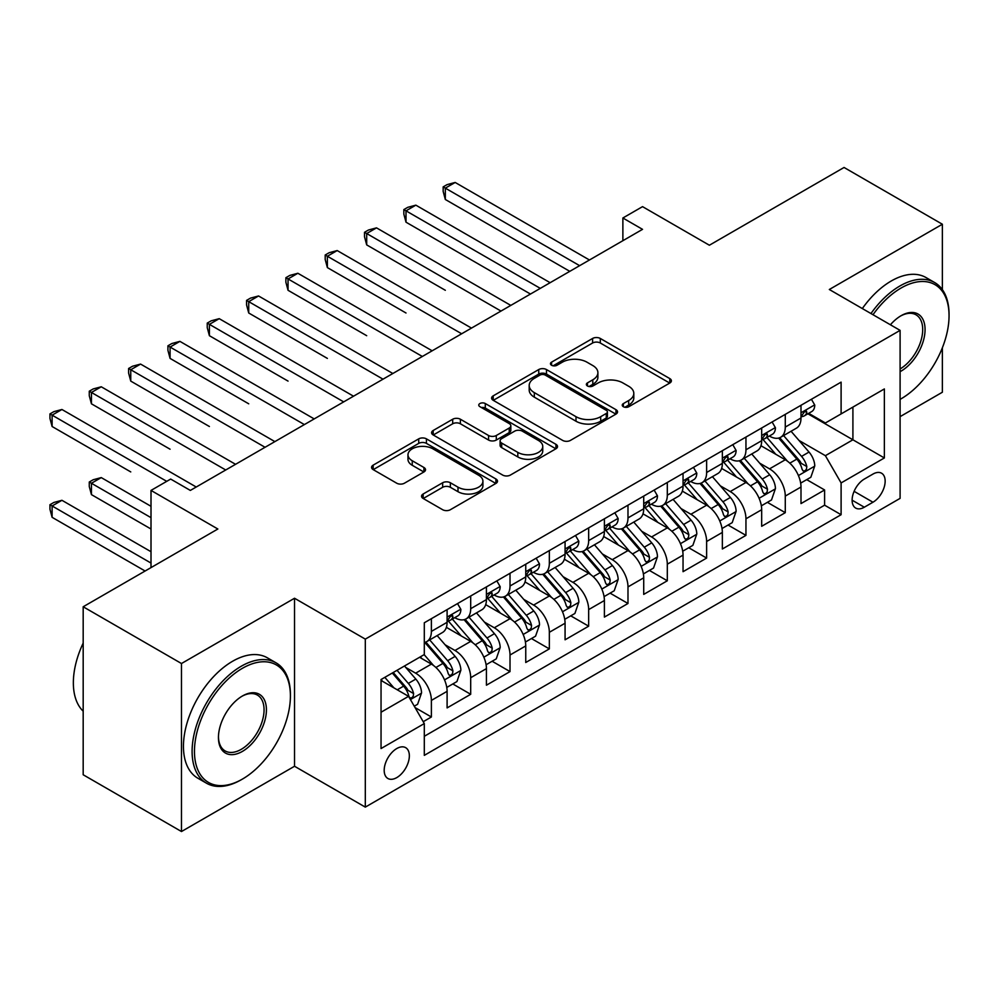 <?xml version="1.0" encoding="UTF-8"?>
<svg xmlns="http://www.w3.org/2000/svg" width="999" height="999" viewBox="0 0 999 999"><rect width="100%" height="100%" fill="white"/><g stroke="black" fill="none" stroke-linecap="round" stroke-linejoin="round"><path stroke-width="1.5" d="M623.376 406.718A3.821 2.21 0 0 0 628.783 406.718L669.792 383.029A5.457 3.147 0 0 0 671.39 380.806A5.457 3.147 0 0 0 669.792 378.584L600.312 338.461A5.457 3.147 0 0 0 592.594 338.461L551.585 362.15A3.821 2.21 0 0 0 550.461 363.698A3.821 2.21 0 0 0 551.585 365.259A3.821 2.21 0 0 0 556.992 365.259L562.3 362.2A17.47 10.09 0 0 1 587 362.2L592.794 365.547A17.47 10.09 0 0 1 597.902 372.677A17.47 10.09 0 0 1 592.794 379.807L587.487 382.867A3.821 2.21 0 0 0 586.363 384.428A3.821 2.21 0 0 0 587.487 385.989A3.821 2.21 0 0 0 592.882 385.989L598.189 382.929A17.47 10.09 0 0 1 622.889 382.929L628.683 386.263A17.47 10.09 0 0 1 633.803 393.394A17.47 10.09 0 0 1 628.683 400.524L623.376 403.596A3.821 2.21 0 0 0 622.252 405.157A3.821 2.21 0 0 0 623.376 406.718L623.376 403.596M396.765 777.609A17.795 10.277 120 0 0 408.391 761.925A17.795 10.277 120 0 0 405.669 747.664A17.795 10.277 120 0 0 396.765 748.551A17.795 10.277 120 0 0 385.152 764.223A17.795 10.277 120 0 0 387.874 778.483A17.795 10.277 120 0 0 396.765 777.609M423.151 494.006A5.457 3.147 0 0 0 421.553 496.241A5.457 3.147 0 0 0 423.151 498.464L442.644 509.715A5.457 3.147 0 0 0 450.362 509.715L495.904 483.429A5.457 3.147 0 0 0 497.502 481.193A5.457 3.147 0 0 0 495.904 478.971L426.436 438.861A5.457 3.147 0 0 0 418.718 438.861L373.164 465.147A5.457 3.147 0 0 0 371.566 467.382A5.457 3.147 0 0 0 373.164 469.605L396.715 483.204A5.457 3.147 0 0 0 404.433 483.204L423.926 471.953A5.457 3.147 0 0 0 425.524 469.717A5.457 3.147 0 0 0 423.926 467.495L412.25 460.751A14.598 8.429 0 0 1 407.979 454.795A14.598 8.429 0 0 1 416.983 447.003A14.598 8.429 0 0 1 432.904 448.826L478.633 475.237A14.598 8.429 0 0 1 482.917 481.193A14.598 8.429 0 0 1 473.901 488.986A14.598 8.429 0 0 1 457.992 487.162L450.362 482.754A5.457 3.147 0 0 0 442.644 482.754L423.151 494.006L423.151 498.464M942.369 289.648L942.369 224.238L844.055 167.47L709.377 245.23L642.532 206.643L622.877 217.994L642.532 229.345L190.334 490.422L170.667 479.07L151.011 490.422L151.011 567.607M181.481 663.523L181.481 831.53L294.53 766.258L294.53 598.251L181.481 663.523L83.179 606.768L217.857 529.008L151.011 490.422M294.53 598.251L365.309 639.123L900.099 330.369L900.099 498.364L365.309 807.117L365.309 639.123M942.369 224.238L829.32 289.498L900.099 330.369M562.687 440.422A5.457 3.147 0 0 0 570.404 440.422L615.946 414.123A5.457 3.147 0 0 0 617.544 411.888A5.457 3.147 0 0 0 615.946 409.665L546.478 369.555A5.457 3.147 0 0 0 538.748 369.555L493.206 395.854A5.457 3.147 0 0 0 491.608 398.077A5.457 3.147 0 0 0 493.206 400.299L562.687 440.422M481.418 407.542A3.821 2.21 0 0 1 485.289 408.079L485.289 403.534L555.931 444.318A5.457 3.147 0 0 1 557.529 446.541A5.457 3.147 0 0 1 555.931 448.776L510.389 475.062A5.457 3.147 0 0 1 502.659 475.062L433.191 434.952L433.191 430.494A5.457 3.147 0 0 0 431.593 432.729A5.457 3.147 0 0 0 433.191 434.952M433.191 430.494L452.684 419.243A5.457 3.147 0 0 1 460.402 419.243L488.573 435.514A5.457 3.147 0 0 0 496.291 435.514L509.228 428.047A5.457 3.147 0 0 0 510.826 425.824A5.457 3.147 0 0 0 509.228 423.588L479.895 406.655A3.821 2.21 0 0 1 478.771 405.094A3.821 2.21 0 0 1 481.131 403.059A3.821 2.21 0 0 1 485.289 403.534M181.481 831.53L83.179 774.762L83.179 606.768M900.099 416.633L942.369 392.232L942.369 347.789M423.214 721.703L431.381 716.995L415.06 707.567M405.769 667.469L415.646 673.176A22.24 12.837 60 0 1 431.381 700.411L447.102 691.333L447.102 707.904L470.691 694.293L452.809 683.953M445.092 644.767L454.97 650.474A22.24 12.837 60 0 1 470.691 677.709L486.426 668.631L486.426 685.202L510.014 671.59L492.132 661.251M484.415 622.065L494.293 627.772A22.24 12.837 60 0 1 510.014 655.007L525.749 645.928L525.749 662.499L549.338 648.888L531.443 638.548M523.738 599.363L533.616 605.069A22.24 12.837 60 0 1 549.338 632.305L565.072 623.226L565.072 639.797L588.661 626.186L570.766 615.846M563.061 576.66L572.939 582.367A22.24 12.837 60 0 1 588.661 609.602L604.395 600.524L604.395 617.095L627.984 603.483L610.089 593.144M602.385 553.958L612.262 559.665A22.24 12.837 60 0 1 627.984 586.9L643.718 577.822L643.718 594.393L667.307 580.781L649.412 570.441M641.708 531.256L651.573 536.962A22.24 12.837 60 0 1 667.307 564.198L683.041 555.119L683.041 571.69L706.63 558.079L688.736 547.739M681.031 508.553L690.896 514.26A22.24 12.837 60 0 1 706.63 541.495L722.352 532.417L722.352 548.988L745.953 535.377L728.059 525.037M720.354 485.851L730.219 491.558A22.24 12.837 60 0 1 745.953 518.793L761.675 509.715L761.675 526.286L785.276 512.674L785.276 496.091A22.24 12.837 -120 0 0 769.542 468.856L759.677 463.149M767.382 502.335L785.276 512.674M447.102 691.333A22.24 12.837 -120 0 0 431.381 664.098L419.58 657.28M486.426 668.631A22.24 12.837 -120 0 0 470.691 641.395L446.378 627.347M525.749 645.928A22.24 12.837 -120 0 0 510.014 618.693L485.701 604.645M565.072 623.226A22.24 12.837 -120 0 0 549.338 595.991L525.024 581.942M604.395 600.524A22.24 12.837 -120 0 0 588.661 573.289L564.348 559.24M643.718 577.822A22.24 12.837 -120 0 0 627.984 550.586L603.671 536.538M683.041 555.119A22.24 12.837 -120 0 0 667.307 527.884L642.994 513.836M722.352 532.417A22.24 12.837 -120 0 0 706.63 505.182L682.317 491.133M761.675 509.715A22.24 12.837 -120 0 0 745.953 482.48L721.628 468.431M872.964 474.075L864.31 479.07A17.245 9.953 120 0 0 853.046 494.255A17.245 9.953 120 0 0 855.693 508.079A17.245 9.953 120 0 0 864.31 507.217L872.964 502.222A17.245 9.953 120 0 0 884.227 487.037A17.245 9.953 120 0 0 881.58 473.226A17.245 9.953 120 0 0 872.964 474.075M381.044 712.225L408.566 696.328L424.3 723.576L424.3 755.356L841.108 514.71L841.108 482.929L825.386 455.681L798.988 440.447M424.3 723.576L381.044 748.551L381.044 679.532L424.3 654.557L424.3 622.777L841.108 382.13L841.108 413.911L884.365 388.936L884.365 457.954L841.108 482.929M454.757 617.657L454.97 617.782A22.24 12.837 60 0 0 466.083 618.881L481.818 609.802A22.24 12.837 -120 0 0 486.426 599.612L486.426 586.9M494.08 594.954L494.293 595.079A22.24 12.837 60 0 0 505.407 596.178L521.141 587.1A22.24 12.837 -120 0 0 525.749 576.91L525.749 564.198M533.404 572.252L533.616 572.377A22.24 12.837 60 0 0 544.73 573.476L560.464 564.398A22.24 12.837 -120 0 0 565.072 554.208L565.072 541.495M572.727 549.55L572.939 549.675A22.24 12.837 60 0 0 584.053 550.774L599.787 541.695A22.24 12.837 -120 0 0 604.395 531.505L604.395 518.793M612.05 526.848L612.262 526.972A22.24 12.837 60 0 0 623.376 528.071L639.11 518.993A22.24 12.837 -120 0 0 643.718 508.803L643.718 496.091M651.373 504.145L651.573 504.27A22.24 12.837 60 0 0 662.699 505.369L678.433 496.291A22.24 12.837 -120 0 0 683.041 486.101L683.041 473.389M690.696 481.443L690.896 481.568A22.24 12.837 60 0 0 702.022 482.667L717.757 473.588A22.24 12.837 -120 0 0 722.352 463.399L722.352 450.686M730.019 458.741L730.219 458.866A22.24 12.837 60 0 0 741.345 459.965L757.067 450.886A22.24 12.837 -120 0 0 761.675 440.696L761.675 427.984M424.3 736.288L824.6 505.182L824.6 489.96L800.998 503.583L800.998 487.012A22.24 12.837 -120 0 0 785.276 459.765L760.951 445.729M769.342 436.039L769.542 436.163A22.24 12.837 -120 0 0 780.669 437.262A22.24 12.837 -120 0 0 785.276 427.085L785.276 414.36M780.669 437.262L796.39 428.184A22.24 12.837 -120 0 0 800.998 417.994L800.998 405.282M431.381 618.681L431.381 631.405A22.24 12.837 60 0 1 426.773 641.583A22.24 12.837 60 0 1 424.3 642.482M426.773 641.583L442.495 632.504A22.24 12.837 -120 0 0 447.102 622.315L447.102 609.602M470.691 595.978L470.691 608.703A22.24 12.837 60 0 1 466.083 618.881M510.014 573.276L510.014 586.001A22.24 12.837 60 0 1 505.407 596.178M549.338 550.574L549.338 563.299A22.24 12.837 60 0 1 544.73 573.476M588.661 527.872L588.661 540.596A22.24 12.837 60 0 1 584.053 550.774M627.984 505.169L627.984 517.894A22.24 12.837 60 0 1 623.376 528.071M667.307 482.467L667.307 495.192A22.24 12.837 60 0 1 662.699 505.369M706.63 459.765L706.63 472.49A22.24 12.837 60 0 1 702.022 482.667M745.953 437.062L745.953 449.787A22.24 12.837 60 0 1 741.345 459.965M745.953 518.793L745.953 535.377M706.63 541.495L706.63 558.079M667.307 564.198L667.307 580.781M627.984 586.9L627.984 603.483M588.661 609.602L588.661 626.186M549.338 632.305L549.338 648.888M510.014 655.007L510.014 671.59M470.691 677.709L470.691 694.293M431.381 700.411L431.381 716.995M408.566 696.328L381.044 680.444M825.386 455.681L852.909 439.797L852.909 407.105L884.365 388.936M807.879 413.798L884.365 457.954M808.666 413.336L825.386 422.989L841.108 413.911M294.53 766.258L365.309 807.117M622.877 217.994L622.877 240.697M806.705 479.632L824.6 489.96M824.6 505.182L841.108 514.71M624.899 407.255L628.683 405.07A17.47 10.09 0 0 0 633.803 397.939L633.803 393.394M597.902 372.677L597.902 377.21A17.47 10.09 0 0 1 592.794 384.34L589.01 386.526M669.717 383.079L600.312 343.007A5.457 3.147 0 0 0 592.594 343.007L553.109 365.809M615.871 414.16L546.478 374.088A5.457 3.147 0 0 0 538.748 374.088L493.281 400.349M606.293 413.449A3.821 2.21 0 0 0 607.417 411.888A3.821 2.21 0 0 0 606.293 410.327L545.317 375.124A3.821 2.21 0 0 0 539.91 375.124L534.315 378.359A17.47 10.09 0 0 0 529.195 385.489A17.47 10.09 0 0 0 534.315 392.619L575.998 416.683A17.47 10.09 0 0 0 600.699 416.683L606.293 413.449L606.293 417.994A3.821 2.21 0 0 0 607.417 416.433L607.417 411.888M529.195 385.489L529.195 390.022A17.47 10.09 0 0 0 534.315 397.152L534.315 392.619M606.293 417.994L600.699 421.228A17.47 10.09 0 0 1 575.998 421.228L534.315 397.152M433.266 435.002L452.684 423.788L452.684 419.243M510.826 425.824L510.826 430.357A5.457 3.147 0 0 1 509.228 432.592L496.291 440.059A5.457 3.147 0 0 1 488.573 440.059L460.402 423.788A5.457 3.147 0 0 0 452.684 423.788M485.289 408.079L555.856 448.813M517.819 452.397A14.598 8.429 0 0 0 533.728 454.22A14.598 8.429 0 0 0 542.744 446.428A14.598 8.429 0 0 0 538.461 440.472L522.352 431.168A5.457 3.147 0 0 0 514.635 431.168L501.698 438.636A5.457 3.147 0 0 0 500.099 440.859A5.457 3.147 0 0 0 501.698 443.094L517.819 452.397L517.819 456.93A14.598 8.429 0 0 0 533.728 458.766A14.598 8.429 0 0 0 542.744 450.974L542.744 446.428M500.099 440.859L500.099 445.404A5.457 3.147 0 0 0 501.698 447.627L501.698 443.094M517.819 456.93L501.698 447.627M482.917 481.193L482.917 485.739A14.598 8.429 0 0 1 473.901 493.531A14.598 8.429 0 0 1 457.992 491.695L450.362 487.3A5.457 3.147 0 0 0 442.644 487.3L423.226 498.513M407.979 454.795L407.979 459.328A14.598 8.429 0 0 0 412.25 465.297L412.25 460.751M423.851 471.99L412.25 465.297M495.841 483.466L426.436 443.394A5.457 3.147 0 0 0 418.718 443.394L373.239 469.655M800.674 483.116L810.838 477.247L814.759 465.896A14.735 8.504 -120 0 0 809.028 452.06L791.058 431.256M787.462 461.213L766.92 437.437M775.773 454.283L763.86 440.484A35.315 20.392 -120 0 0 762.761 439.26M445.329 290.297L366.695 244.892L366.695 233.541L376.523 227.859L510.801 305.394M778.658 438.062L796.84 459.103A14.735 8.504 60 0 1 802.085 469.255L803.159 471.004L805.157 470.716L806.48 469.105L806.805 466.533A14.735 8.504 -120 0 0 801.548 456.381L783.591 435.576M779.732 437.712L799.262 460.327A7.505 4.333 60 0 1 801.148 463.261L806.805 466.533M811.425 399.263L814.759 405.057A14.735 8.504 60 0 1 811.712 411.576L804.245 415.896A14.735 8.504 -120 0 0 806.805 412.5L806.493 411.188L804.657 411.551L802.085 415.222A14.735 8.504 60 0 1 800.998 417.32M579.62 265.659L445.329 188.137L455.169 182.455L589.447 259.99M801.498 416.583L801.548 416.583A14.735 8.504 -120 0 0 804.245 415.896M569.792 271.341L445.329 199.488L445.329 188.137L443.169 186.888L447.102 184.615L455.169 182.455M445.329 199.488L443.169 191.433L443.169 186.888M900.099 399.375A67.845 39.173 120 0 0 901.073 398.813L901.073 398.813A67.845 39.173 120 0 0 949.05 315.721A67.845 39.173 120 0 0 901.073 288.024A67.845 39.173 120 0 0 873.001 314.722M901.073 398.813L900.099 399.388L901.073 398.813M870.966 313.549A69.518 40.135 -60 0 1 899.899 285.989A69.518 40.135 -60 0 1 934.652 282.542A69.518 40.135 -60 0 1 949.05 314.36L949.05 315.721M890.409 324.775A33.916 19.58 -60 0 1 901.073 315.721A33.916 19.58 -60 0 1 925.062 329.57A33.916 19.58 -60 0 1 901.073 371.116A33.916 19.58 -60 0 1 900.099 371.665M862.324 308.554A69.518 40.135 -60 0 1 891.245 280.994A69.518 40.135 -60 0 1 925.998 277.547L934.652 282.542M900.099 368.956A32.255 18.619 120 0 0 921.003 340.522A32.255 18.619 120 0 0 916.021 314.81A32.255 18.619 120 0 0 900.474 316.071M241.258 779.757L242.432 779.083A67.845 39.173 120 0 0 290.409 695.991A67.845 39.173 120 0 0 242.432 668.294A67.845 39.173 120 0 0 194.455 751.385A67.845 39.173 120 0 0 242.432 779.083L241.246 779.757A69.518 40.135 -60 0 1 241.246 779.757A69.518 40.135 -60 0 1 206.493 783.204A69.518 40.135 -60 0 1 195.841 727.509A69.518 40.135 -60 0 1 241.246 666.246A69.518 40.135 -60 0 1 276.011 662.812A69.518 40.135 -60 0 1 290.409 694.63L290.409 695.991M242.432 751.385A33.916 19.58 -60 0 1 218.444 737.537A33.916 19.58 -60 0 1 242.432 695.991L242.432 695.991A33.916 19.58 -60 0 1 266.421 709.839A33.916 19.58 -60 0 1 242.432 751.385M218.456 736.837A32.255 18.619 120 0 0 225.125 750.936A32.255 18.619 120 0 0 241.246 749.337A32.255 18.619 120 0 0 262.325 720.916A32.255 18.619 120 0 0 257.38 695.067A32.255 18.619 120 0 0 241.833 696.34M206.493 783.204L197.839 778.209A69.518 40.135 -60 0 1 187.188 722.514A69.518 40.135 -60 0 1 232.605 661.251A69.518 40.135 -60 0 1 267.357 657.817L276.011 662.812M83.179 711.201A69.518 40.135 -60 0 1 83.179 643.094M761.35 505.819L771.515 499.95L775.436 488.598A14.735 8.504 -120 0 0 769.705 474.762L751.735 453.971M748.139 483.916L727.597 460.139M736.45 476.985L724.537 463.186A35.315 20.392 -120 0 0 723.438 461.963M406.006 312.999L327.372 267.595L327.372 256.243L337.2 250.562L471.478 328.097M739.335 460.764L757.517 481.805A14.735 8.504 60 0 1 762.761 491.958L763.835 493.706L765.833 493.419L767.157 491.808L767.482 489.235A14.735 8.504 -120 0 0 762.237 479.083L744.267 458.279M740.409 460.414L759.939 483.029A7.505 4.333 60 0 1 761.825 485.964L767.482 489.235M722.027 528.521L732.192 522.652L736.113 511.301A14.735 8.504 -120 0 0 730.381 497.465L712.412 476.673M708.815 506.618L688.286 482.842M697.127 499.687L685.214 485.889A35.315 20.392 -120 0 0 684.115 484.665M366.695 335.701L288.049 290.297L288.049 278.946L297.877 273.264L432.155 350.799M700.024 483.466L718.194 504.507A14.735 8.504 60 0 1 723.451 514.66L724.512 516.408L726.51 516.121L727.846 514.51L728.159 511.938A14.735 8.504 -120 0 0 722.914 501.785L704.944 480.981M701.086 483.116L720.616 505.731A7.505 4.333 60 0 1 722.502 508.666L728.159 511.938M682.704 551.223L692.869 545.354L696.803 534.003A14.735 8.504 -120 0 0 691.058 520.167L673.089 499.375M669.492 529.32L648.963 505.544M657.804 522.39L645.891 508.591A35.315 20.392 -120 0 0 644.792 507.367M327.372 358.404L248.726 312.999L248.726 301.648L258.554 295.966L392.844 373.501M660.701 506.168L678.87 527.21A14.735 8.504 60 0 1 684.128 537.362L685.189 539.11L687.187 538.823L688.523 537.212L688.835 534.64A14.735 8.504 -120 0 0 683.591 524.487L665.621 503.683M661.763 505.819L681.293 528.434A7.505 4.333 60 0 1 683.179 531.368L688.835 534.64M643.381 573.926L653.546 568.056L657.479 556.705A14.735 8.504 -120 0 0 651.735 542.869L633.766 522.077M630.169 552.022L609.64 528.246M618.481 545.092L606.568 531.293A35.315 20.392 -120 0 0 605.469 530.069M288.049 381.106L209.403 335.701L209.403 324.35L219.231 318.669L353.521 396.203M621.378 528.871L639.547 549.912A14.735 8.504 60 0 1 644.805 560.064L645.878 561.813L647.864 561.525L649.2 559.915L649.525 557.342A14.735 8.504 -120 0 0 644.268 547.19L626.298 526.386M622.439 528.533L641.97 551.136A7.505 4.333 60 0 1 643.856 554.07L649.525 557.342M772.102 421.965L775.436 427.759A14.735 8.504 60 0 1 772.389 434.278L764.922 438.598A14.735 8.504 -120 0 0 767.482 435.202L767.17 433.891L765.334 434.253L762.761 437.924A14.735 8.504 60 0 1 761.675 440.022M540.297 288.361L406.006 210.839L415.846 205.157L550.124 282.692M762.175 439.285L762.237 439.285A14.735 8.504 -120 0 0 764.922 438.598M530.469 294.043L406.006 222.19L406.006 210.839L403.846 209.59L407.779 207.317L415.846 205.157M406.006 222.19L403.846 214.136L403.846 209.59M732.779 444.667L736.113 450.462A14.735 8.504 60 0 1 733.066 456.98L725.599 461.301A14.735 8.504 -120 0 0 728.159 457.904L727.859 456.593L726.011 456.955L723.451 460.626A14.735 8.504 60 0 1 722.352 462.724M500.974 311.064L364.523 232.292L368.456 230.02L376.523 227.859M722.851 461.988L722.914 461.988A14.735 8.504 -120 0 0 725.599 461.301M366.695 244.892L364.523 236.838L364.523 232.292M693.456 467.37L696.803 473.164A14.735 8.504 60 0 1 693.743 479.682L686.276 484.003A14.735 8.504 -120 0 0 688.835 480.606L688.536 479.295L686.688 479.657L684.128 483.329A14.735 8.504 60 0 1 683.041 485.427M461.65 333.766L325.199 254.995L329.133 252.722L337.2 250.562M683.528 484.69L683.591 484.69A14.735 8.504 -120 0 0 686.276 484.003M327.372 267.595L325.199 259.54L325.199 254.995M654.133 490.072L657.479 495.866A14.735 8.504 60 0 1 654.42 502.385L646.952 506.705A14.735 8.504 -120 0 0 649.525 503.309L649.213 501.998L647.364 502.36L644.805 506.031A14.735 8.504 60 0 1 643.718 508.129M422.327 356.468L285.889 277.697L289.81 275.424L297.877 273.264M644.205 507.392L644.268 507.392A14.735 8.504 -120 0 0 646.952 506.705M288.049 290.297L285.889 282.242L285.889 277.697M604.058 596.628L614.223 590.759L618.156 579.408A14.735 8.504 -120 0 0 612.412 565.571L594.442 544.78M590.846 574.725L570.317 550.948M579.158 567.794L567.245 553.995A35.315 20.392 -120 0 0 566.146 552.772M248.726 403.808L170.08 358.404L170.08 347.053L179.907 341.371L314.198 418.906M582.055 551.573L600.224 572.614A14.735 8.504 60 0 1 605.481 582.767L606.555 584.515L608.541 584.228L609.877 582.617L610.202 580.044A14.735 8.504 -120 0 0 604.944 569.892L586.975 549.088M583.116 551.236L602.647 573.838A7.505 4.333 60 0 1 604.545 576.773L610.202 580.044M614.81 512.774L618.156 518.568A14.735 8.504 60 0 1 615.097 525.087L607.629 529.408A14.735 8.504 -120 0 0 610.202 526.011L609.889 524.7L608.041 525.062L605.481 528.733A14.735 8.504 60 0 1 604.395 530.831M383.004 379.17L246.566 300.399L250.487 298.127L258.554 295.966M604.882 530.094L604.944 530.094A14.735 8.504 -120 0 0 607.629 529.408M248.726 312.999L246.566 304.945L246.566 300.399M564.735 619.33L574.9 613.461L578.833 602.11A14.735 8.504 -120 0 0 573.089 588.274L555.132 567.482M551.523 597.427L530.993 573.651M539.835 590.496L527.922 576.698A35.315 20.392 -120 0 0 526.823 575.474M209.403 426.511L130.757 381.106L130.757 369.755L140.584 364.086L274.875 441.608M542.732 574.275L560.901 595.317A14.735 8.504 60 0 1 566.158 605.469L567.232 607.217L569.218 606.93L570.554 605.319L570.879 602.747A14.735 8.504 -120 0 0 565.621 592.594L547.652 571.79M543.793 573.938L563.324 596.54A7.505 4.333 60 0 1 565.222 599.475L570.879 602.747M575.486 535.476L578.833 541.271A14.735 8.504 60 0 1 575.786 547.789L568.306 552.11A14.735 8.504 -120 0 0 570.879 548.713L570.566 547.402L568.718 547.764L566.158 551.436A14.735 8.504 60 0 1 565.072 553.533M343.681 401.873L207.243 323.102L211.176 320.829L219.231 318.669M565.559 552.797L565.621 552.797A14.735 8.504 -120 0 0 568.306 552.11M209.403 335.701L207.243 327.647L207.243 323.102M525.412 642.032L535.576 636.163L539.51 624.812A14.735 8.504 -120 0 0 533.766 610.976L515.809 590.184M512.2 620.129L491.67 596.353M500.524 613.199L488.598 599.4A35.315 20.392 -120 0 0 487.512 598.176M170.08 449.213L91.433 403.808L91.433 392.457L101.261 386.788L235.552 464.31M503.409 596.977L521.578 618.019A14.735 8.504 60 0 1 526.835 628.171L527.909 629.919L529.895 629.632L531.231 628.021L531.555 625.449A14.735 8.504 -120 0 0 526.298 615.297L508.329 594.492M504.483 596.64L524 619.243A7.505 4.333 60 0 1 525.899 622.177L531.555 625.449M536.163 558.179L539.51 563.973A14.735 8.504 60 0 1 536.463 570.491L528.983 574.812A14.735 8.504 -120 0 0 531.555 571.416L531.243 570.104L529.395 570.466L526.835 574.138A14.735 8.504 60 0 1 525.749 576.236M304.358 424.575L167.919 345.804L171.853 343.531L179.907 341.371M526.236 575.499L526.298 575.499A14.735 8.504 -120 0 0 528.983 574.812M170.08 358.404L167.919 350.349L167.919 345.804M486.101 664.735L496.253 658.865L500.187 647.514A14.735 8.504 -120 0 0 494.443 633.678L476.486 612.887M472.877 642.832L452.347 619.055M461.201 635.901L449.275 622.102A35.315 20.392 -120 0 0 448.189 620.879M130.757 471.915L52.11 426.511L52.11 415.159L61.938 409.49L196.229 487.012M464.085 619.68L482.255 640.721A14.735 8.504 60 0 1 487.512 650.873L488.586 652.622L490.571 652.335L491.908 650.724L492.232 648.151A14.735 8.504 -120 0 0 486.975 637.999L469.006 617.195M465.159 619.343L484.677 641.945A7.505 4.333 60 0 1 486.575 644.879L492.232 648.151M496.84 580.894L500.187 586.675A14.735 8.504 60 0 1 497.14 593.194L489.66 597.514A14.735 8.504 -120 0 0 492.232 594.118L491.92 592.807L490.084 593.169L487.512 596.84A14.735 8.504 60 0 1 486.426 598.938M265.047 447.277L128.596 368.506L132.53 366.233L140.584 364.086M486.913 598.201L486.975 598.201A14.735 8.504 -120 0 0 489.66 597.514M130.757 381.106L128.596 373.052L128.596 368.506M446.778 687.437L456.93 681.568L460.864 670.217A14.735 8.504 -120 0 0 455.132 656.38L437.162 635.589M433.554 665.534L424.15 654.645M421.878 658.603L420.342 656.842M151.011 506.306L101.261 477.597L91.433 483.266L91.433 494.617L151.011 529.008M424.762 642.382L442.932 663.423A14.735 8.504 60 0 1 448.189 673.576L449.263 675.324L451.248 675.037L452.584 673.426L452.909 670.853A14.735 8.504 -120 0 0 447.652 660.701L429.682 639.897M425.836 642.045L445.354 664.647A7.505 4.333 60 0 1 447.252 667.582L452.909 670.853M91.433 494.617L89.273 486.563L89.273 482.017L151.011 517.657M89.273 482.017L93.207 479.745L101.261 477.597M457.53 603.596L460.864 609.378A14.735 8.504 60 0 1 457.817 615.896L450.337 620.217A14.735 8.504 -120 0 0 452.909 616.82L452.597 615.509L450.761 615.871L448.189 619.542A14.735 8.504 60 0 1 447.102 621.64M225.724 469.992L89.273 391.208L93.207 388.936L101.261 386.788M447.589 620.903L447.652 620.903A14.735 8.504 -120 0 0 450.337 620.217M91.433 403.808L89.273 395.754L89.273 391.208M414.273 706.206L417.607 704.283L421.541 692.919A14.735 8.504 -120 0 0 415.809 679.083L404.495 665.996M393.931 687.886L384.827 677.347M382.555 681.306L381.044 679.557M151.011 551.71L61.938 500.299L52.11 505.969L52.11 517.32L145.105 571.016M392.307 673.026L403.608 686.126A14.735 8.504 60 0 1 408.866 696.278L409.94 698.026L411.925 697.739L413.261 696.128L413.586 693.556A14.735 8.504 -120 0 0 408.329 683.403L397.015 670.304M393.219 672.502L406.031 687.349A7.505 4.333 60 0 1 407.929 690.284L413.586 693.556M52.11 517.32L49.95 509.265L49.95 504.72L151.011 563.061M49.95 504.72L53.884 502.447L61.938 500.299M166.733 481.343L49.95 413.911L53.884 411.638L61.938 409.49M52.11 426.511L49.95 418.456L49.95 413.911M415.646 673.176L431.381 664.098M454.97 650.474L470.691 641.395M494.293 627.772L510.014 618.693M533.616 605.069L549.338 595.991M572.939 582.367L588.661 573.289M612.262 559.665L627.984 550.586M651.573 536.962L667.307 527.884M690.896 514.26L706.63 505.182M730.219 491.558L745.953 482.48M769.542 468.856L785.276 459.765M785.276 427.085L800.998 417.994M431.381 631.405L447.102 622.315M470.691 608.703L486.426 599.612M510.014 586.001L525.749 576.91M549.338 563.299L565.072 554.208M588.661 540.596L604.395 531.505M627.984 517.894L643.718 508.803M667.307 495.192L683.041 486.101M706.63 472.49L722.352 463.399M745.953 449.787L761.675 440.696M785.276 496.091L800.998 487.012M854.108 491.333L872.964 502.222M852.122 500.187L864.31 507.217M628.683 405.07L628.683 400.524M587.487 385.989L587.487 382.867M592.794 384.34L592.794 379.807M551.585 365.259L551.585 362.15M592.594 343.007L592.594 338.461M600.312 343.007L600.312 338.461M669.792 383.029L669.792 378.584M493.206 400.299L493.206 395.854M538.748 374.088L538.748 369.555M546.478 374.088L546.478 369.555M615.946 414.123L615.946 409.665M575.998 421.228L575.998 416.683M600.699 421.228L600.699 416.683M460.402 423.788L460.402 419.243M488.573 440.059L488.573 435.514M496.291 440.059L496.291 435.514M509.228 432.592L509.228 428.047M555.931 448.776L555.931 444.318M442.644 487.3L442.644 482.754M450.362 487.3L450.362 482.754M457.992 491.695L457.992 487.162M423.926 471.953L423.926 467.495M373.164 469.605L373.164 465.147M418.718 443.394L418.718 438.861M426.436 443.394L426.436 438.861M495.904 483.429L495.904 478.971M798.426 475.561L814.672 466.183M801.548 456.381L809.028 452.06M789.809 463.161L796.84 459.103M814.672 404.882L800.998 412.774M804.907 411.401L806.805 412.5M759.103 498.264L775.349 488.886M762.237 479.083L769.705 474.762M750.486 485.864L757.517 481.805M719.779 520.966L736.026 511.588M722.914 501.785L730.381 497.465M711.163 508.566L718.194 504.507M680.456 543.668L696.703 534.29M683.591 524.487L691.058 520.167M671.84 531.268L678.87 527.21M641.133 566.371L657.379 556.992M644.268 547.19L651.735 542.869M632.517 553.97L639.547 549.912M775.349 427.584L761.675 435.477M765.584 434.103L767.482 435.202M736.026 450.287L722.352 458.179M726.261 456.805L728.159 457.904M696.703 472.989L683.041 480.881M686.937 479.508L688.835 480.606M657.379 495.691L643.718 503.583M647.614 502.21L649.525 503.309M601.81 589.073L618.056 579.695M604.944 569.892L612.412 565.571M593.194 576.673L600.224 572.614M618.056 518.394L604.395 526.286M608.291 524.912L610.202 526.011M562.487 611.775L578.733 602.397M565.621 592.594L573.089 588.274M553.871 599.375L560.901 595.317M578.733 541.096L565.072 548.988M568.968 547.614L570.879 548.713M523.164 634.477L539.41 625.099M526.298 615.297L533.766 610.976M514.547 622.077L521.578 618.019M539.41 563.798L525.749 571.69M529.645 570.317L531.555 571.416M483.853 657.18L500.087 647.802M486.975 637.999L494.443 633.678M475.224 644.78L482.255 640.721M500.087 586.5L486.426 594.393M490.334 593.019L492.232 594.118M444.53 679.882L460.764 670.504M447.652 660.701L455.132 656.38M435.914 667.482L442.932 663.423M460.764 609.215L447.102 617.095M451.011 615.721L452.909 616.82M410.439 699.562L421.441 693.206M408.329 683.403L415.809 679.083M397.252 689.797L403.608 686.126"/></g></svg>
